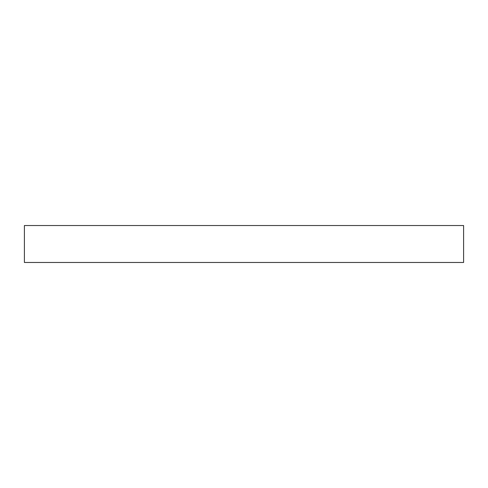 <?xml version="1.0" encoding="UTF-8"?>
<svg xmlns="http://www.w3.org/2000/svg" width="488" height="488" viewBox="0 0 488 488"><rect width="100%" height="100%" fill="white"/><g stroke="black" fill="none" stroke-linecap="round" stroke-linejoin="round"><path stroke-width="0.73" d="M463.6 225.529L24.4 225.529L24.4 262.471L463.6 262.471L463.6 225.529"/></g></svg>
